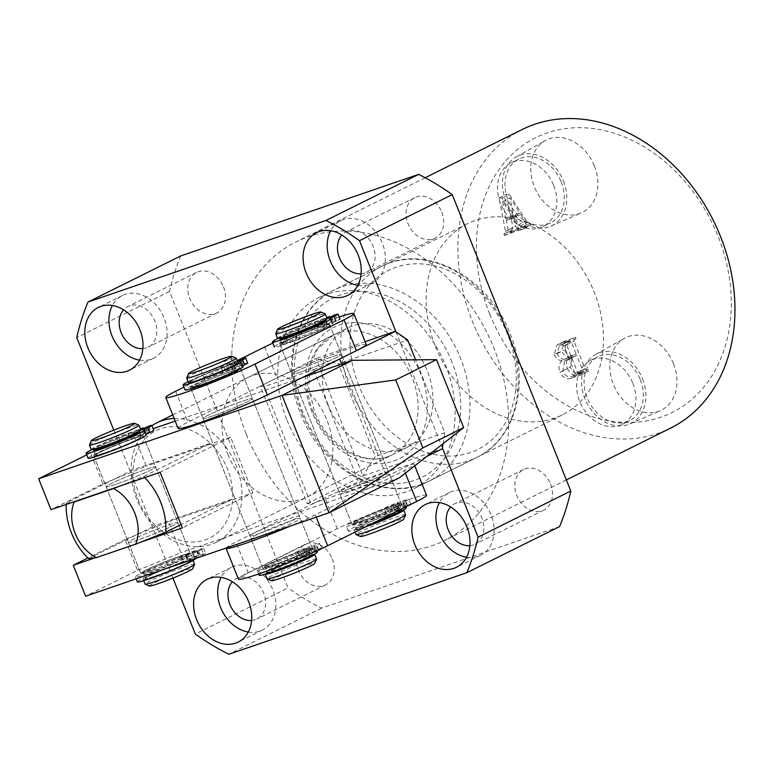 <?xml version="1.0" encoding="UTF-8"?>
<svg xmlns="http://www.w3.org/2000/svg" width="773" height="773" viewBox="0 0 773 773"><rect width="100%" height="100%" fill="white"/><g stroke="black" fill="none" stroke-linecap="round" stroke-linejoin="round"><path stroke-width="0.58" stroke-dasharray="3.87 2.9" d="M287.073 420.309A106.703 83.619 -116.4 0 0 413.932 488.662A106.703 83.619 -116.4 0 0 445.808 365.909A106.703 83.619 -116.4 0 0 318.94 297.557A106.703 83.619 -116.4 0 0 287.073 420.309M435.45 346.565A106.703 83.619 -116.4 0 0 562.309 414.908A106.703 83.619 -116.4 0 0 594.186 292.155A106.703 83.619 -116.4 0 0 467.317 223.803A106.703 83.619 -116.4 0 0 435.45 346.565M139.536 360.141A35.017 27.442 -116.4 0 0 153.595 358.189A35.017 27.442 -116.4 0 0 164.06 317.906A35.017 27.442 -116.4 0 0 122.434 295.479A35.017 27.442 -116.4 0 0 112.385 305.509M142.85 348.575A22.678 17.769 -116.4 0 0 148.107 347.135A22.678 17.769 -116.4 0 0 154.88 321.056A22.678 17.769 -116.4 0 0 127.922 306.523A22.678 17.769 -116.4 0 0 123.603 309.847M223.503 286.938A22.678 17.769 63.6 0 1 216.73 313.026A22.678 17.769 63.6 0 1 189.772 298.504A22.678 17.769 63.6 0 1 196.545 272.415A22.678 17.769 63.6 0 1 223.503 286.938M357.802 285.343A35.017 27.442 -116.4 0 0 371.861 283.382A35.017 27.442 -116.4 0 0 382.316 243.099A35.017 27.442 -116.4 0 0 340.69 220.672A35.017 27.442 -116.4 0 0 330.641 230.702M361.117 273.768A22.678 17.769 -116.4 0 0 366.373 272.328A22.678 17.769 -116.4 0 0 373.146 246.249A22.678 17.769 -116.4 0 0 346.188 231.726A22.678 17.769 -116.4 0 0 341.869 235.04M441.769 212.14A22.678 17.769 63.6 0 1 434.996 238.219A22.678 17.769 63.6 0 1 408.038 223.697A22.678 17.769 63.6 0 1 414.811 197.608A22.678 17.769 63.6 0 1 441.769 212.14M466.554 557.236A35.017 27.442 -116.4 0 0 480.613 555.275A35.017 27.442 -116.4 0 0 491.068 515.002A35.017 27.442 -116.4 0 0 449.442 492.565A35.017 27.442 -116.4 0 0 439.393 502.595M469.868 545.67A22.678 17.769 -116.4 0 0 475.124 544.231A22.678 17.769 -116.4 0 0 481.898 518.142A22.678 17.769 -116.4 0 0 454.939 503.619A22.678 17.769 -116.4 0 0 450.62 506.933M550.521 484.033A22.678 17.769 63.6 0 1 543.748 510.112A22.678 17.769 63.6 0 1 516.789 495.59A22.678 17.769 63.6 0 1 523.563 469.511A22.678 17.769 63.6 0 1 550.521 484.033M248.288 632.043A35.017 27.442 -116.4 0 0 262.347 630.082A35.017 27.442 -116.4 0 0 272.811 589.799A35.017 27.442 -116.4 0 0 231.185 567.372A35.017 27.442 -116.4 0 0 221.126 577.402M251.602 620.468A22.678 17.769 -116.4 0 0 256.858 619.038A22.678 17.769 -116.4 0 0 263.632 592.949A22.678 17.769 -116.4 0 0 236.673 578.426A22.678 17.769 -116.4 0 0 232.354 581.74M332.255 558.84A22.678 17.769 63.6 0 1 325.481 584.919A22.678 17.769 63.6 0 1 298.523 570.397A22.678 17.769 63.6 0 1 305.296 544.318A22.678 17.769 63.6 0 1 332.255 558.84M227.803 454.36A66.691 52.264 -116.4 0 0 307.094 497.078A66.691 52.264 -116.4 0 0 327.018 420.357A66.691 52.264 -116.4 0 0 247.727 377.639A66.691 52.264 -116.4 0 0 227.803 454.36M594.36 165.934A40.418 31.674 63.6 0 1 581.161 212.952A40.418 31.674 63.6 0 1 534.24 186.535A40.418 31.674 63.6 0 1 545.207 140.628A40.418 31.674 63.6 0 1 594.36 165.934M563.449 181.104A38.747 30.369 63.6 0 1 550.782 226.189A38.747 30.369 63.6 0 1 505.803 200.864A38.747 30.369 63.6 0 1 516.316 156.842A38.747 30.369 63.6 0 1 563.449 181.104M561.159 181.887A35.684 27.963 63.6 0 1 550.502 222.933A35.684 27.963 63.6 0 1 508.083 200.081A35.684 27.963 63.6 0 1 518.741 159.035A35.684 27.963 63.6 0 1 561.159 181.887M553.739 185.578A35.684 27.963 63.6 0 1 543.081 226.624A35.684 27.963 63.6 0 1 500.662 203.772A35.684 27.963 63.6 0 1 511.32 162.726A35.684 27.963 63.6 0 1 553.739 185.578M673.447 363.677A40.418 31.674 63.6 0 1 660.248 410.695A40.418 31.674 63.6 0 1 613.327 384.278A40.418 31.674 63.6 0 1 624.294 338.371A40.418 31.674 63.6 0 1 673.447 363.677M642.537 378.847A38.747 30.369 63.6 0 1 629.879 423.933A38.747 30.369 63.6 0 1 584.89 398.607A38.747 30.369 63.6 0 1 595.403 354.585A38.747 30.369 63.6 0 1 642.537 378.847M640.257 379.63A35.684 27.963 63.6 0 1 629.599 420.676A35.684 27.963 63.6 0 1 587.171 397.824A35.684 27.963 63.6 0 1 597.829 356.778A35.684 27.963 63.6 0 1 640.257 379.63M632.836 383.321A35.684 27.963 63.6 0 1 622.178 424.367A35.684 27.963 63.6 0 1 579.76 401.516A35.684 27.963 63.6 0 1 590.417 360.469A35.684 27.963 63.6 0 1 632.836 383.321M489.753 314.205A153.383 120.211 63.6 0 1 546.994 132.975A153.383 120.211 63.6 0 1 717.933 236.007A153.383 120.211 63.6 0 1 660.693 417.236A153.383 120.211 63.6 0 1 489.753 314.205M522.21 129.497A166.726 130.666 -116.4 0 0 472.409 321.297A166.726 130.666 -116.4 0 0 670.635 428.097M246.133 433.769A166.726 130.666 63.6 0 1 295.933 241.968A166.726 130.666 63.6 0 1 494.16 348.768A166.726 130.666 63.6 0 1 444.359 540.569A166.726 130.666 63.6 0 1 246.133 433.769M517.63 228.248L515.572 226.257L513.726 216.807L520.751 214.401L525.302 221.484L525.601 225.494L524.848 225.774L525.408 227.185L531.061 225.252L530.5 223.841L527.408 222.44L509.33 194.4L506.421 194.284L512.972 227.793L511.32 230.412L511.881 231.823L518.828 229.436L518.268 228.035L510.209 231.939L508.151 229.939L515.572 226.257M508.151 229.939L506.305 220.498L513.33 218.092L517.881 225.175L518.19 229.175L517.427 229.465L517.997 230.866L523.64 228.934L523.079 227.533L519.987 226.122L501.919 198.091L499 197.965L505.561 231.475L504.383 233.939L512.045 230.141L503.899 234.103L511.32 230.412M567.45 368.595C570.348 374.19 574.213 376.142 579.064 374.441L588.949 371.059L588.388 369.649L587.151 370.074L585.132 368.992L574.01 341.202L574.967 339.096L576.02 338.738L575.46 337.337L564.474 341.212L561.633 350.865C563.362 354.884 566.058 356.894 569.73 356.875C566.309 359.571 565.546 363.474 567.45 368.595L560.029 372.286C562.928 377.881 566.802 379.833 571.643 378.132L579.064 374.441M571.643 378.132L581.528 374.741L580.967 373.34L579.731 373.765L577.711 372.683L566.599 344.884L567.14 342.961L576.02 338.738M180.727 255.931A248.423 194.69 63.6 0 0 169.49 291.498L288.058 587.944L195.318 634.034M559.565 526.606L321.607 608.158A248.423 194.69 63.6 0 1 288.058 587.944M113.766 430.136L172.949 578.117M169.49 291.498L76.749 337.598M395.931 331.762L442.407 447.973M321.607 608.158L228.866 654.258M506.305 220.498L513.726 216.807M513.33 218.092L520.751 214.401M517.881 225.175L525.302 221.484M517.91 229.301L525.321 225.61M517.427 229.465L524.848 225.774M517.997 230.866L525.408 227.185M523.64 228.934L531.061 225.252M523.079 227.533L530.5 223.841M522.596 227.697L530.017 224.006M519.987 226.122L527.408 222.44M501.919 198.091L509.33 194.4M499 197.965L506.421 194.284M505.561 231.475L512.972 227.793M503.899 234.103L504.46 235.504L511.881 231.823M504.46 235.504L511.407 233.127L518.828 229.436M511.407 233.127L510.847 231.726L518.268 228.035M510.847 231.726L510.209 231.939M505.851 219.059L502.711 201.521L512.499 216.778L505.851 219.059L513.272 215.367L510.132 197.84L519.92 213.087L513.272 215.367M502.45 201.714L509.871 198.023M512.499 216.778L519.92 213.087M502.711 201.521L510.132 197.84M581.528 374.741L588.949 371.059M580.967 373.34L588.388 369.649M579.731 373.765L587.151 370.074M577.711 372.683L585.132 368.992M566.599 344.884L574.01 341.202M568.609 342.429L568.039 341.019L575.46 337.337M568.039 341.019L558.695 344.227L566.116 340.535M558.695 344.227L557.053 344.903L554.212 354.546L561.633 350.865M554.212 354.546C555.942 358.575 558.637 360.576 562.309 360.556L569.73 356.875M562.309 360.556C558.889 363.262 558.125 367.165 560.029 372.286M564.831 359.165C561.382 359.571 558.86 357.715 557.256 353.599L559.237 345.705L561.981 344.7L563.961 345.782L568.773 357.812L564.831 359.165L572.252 355.474C568.802 355.889 566.28 354.034 564.677 349.908L566.648 342.014L569.401 341.009L571.382 342.091L576.194 354.121L572.252 355.474M574.31 375.62L571.518 376.577C567.653 377.475 564.773 375.552 562.86 370.818L564.725 360.865L569.334 359.223L575.093 373.61L574.31 375.62L581.721 371.939L578.938 372.886C575.073 373.784 572.194 371.871 570.281 367.127L572.146 357.184L576.755 355.532L582.513 369.919L581.972 371.832L574.31 375.62M571.518 376.577L578.938 372.886M575.093 373.61L582.513 369.919M569.334 359.223L576.755 355.532M565.768 360.44L573.189 356.749M562.86 370.818L570.281 367.127M557.256 353.599L564.677 349.908M568.773 357.812L576.194 354.121M563.961 345.782L571.382 342.091M561.981 344.7L569.401 341.009M560.154 345.318L567.575 341.637M89.455 444.929A26.678 1.701 158.2 0 1 103.543 437.731A26.678 1.701 158.2 0 1 129.043 427.769A26.678 1.701 158.2 0 1 138.889 425.16M149.46 586.011A23.345 1.488 158.2 0 1 160.484 580.079A23.345 1.488 158.2 0 1 184.042 570.822A23.345 1.488 158.2 0 1 192.719 568.706M194.593 564.271A26.678 1.701 -21.8 0 0 184.66 566.802A26.678 1.701 -21.8 0 0 158.446 577.083A26.678 1.701 -21.8 0 0 145.053 584.088M153.131 576.919A26.678 1.701 158.2 0 1 143.198 579.45A26.678 1.701 158.2 0 1 156.59 572.445A26.678 1.701 158.2 0 1 182.805 562.174A26.678 1.701 158.2 0 1 192.738 559.642A26.678 1.701 158.2 0 1 179.346 566.648A26.678 1.701 158.2 0 1 153.131 576.919M151.769 570.194A24.678 1.575 158.2 0 1 142.58 572.532A24.678 1.575 158.2 0 1 154.967 566.049A24.678 1.575 158.2 0 1 179.22 556.541A24.678 1.575 158.2 0 1 188.409 554.202A24.678 1.575 158.2 0 1 176.022 560.686A24.678 1.575 158.2 0 1 151.769 570.194M154.242 576.368A24.678 1.575 158.2 0 1 145.053 578.706A24.678 1.575 158.2 0 1 157.441 572.233A24.678 1.575 158.2 0 1 181.694 562.725A24.678 1.575 158.2 0 1 190.873 560.386A24.678 1.575 158.2 0 1 178.495 566.86A24.678 1.575 158.2 0 1 154.242 576.368M103.698 453.336A26.678 1.701 158.2 0 1 93.765 455.867A26.678 1.701 158.2 0 1 107.157 448.862A26.678 1.701 158.2 0 1 133.371 438.581A26.678 1.701 158.2 0 1 143.305 436.049A26.678 1.701 158.2 0 1 129.912 443.055A26.678 1.701 158.2 0 1 103.698 453.336A26.678 1.701 158.2 0 1 93.765 455.867A26.678 1.701 158.2 0 1 107.157 448.862A26.678 1.701 158.2 0 1 133.371 438.581A26.678 1.701 158.2 0 1 143.305 436.049A26.678 1.701 158.2 0 1 129.912 443.055A26.678 1.701 158.2 0 1 103.698 453.336M150.658 570.745A26.678 1.701 158.2 0 1 140.725 573.276A26.678 1.701 158.2 0 1 154.117 566.271A26.678 1.701 158.2 0 1 180.331 555.99A26.678 1.701 158.2 0 1 190.264 553.458A26.678 1.701 158.2 0 1 176.872 560.464A26.678 1.701 158.2 0 1 150.658 570.745A26.678 1.701 158.2 0 1 140.725 573.276A26.678 1.701 158.2 0 1 154.117 566.271A26.678 1.701 158.2 0 1 180.331 555.99A26.678 1.701 158.2 0 1 190.264 553.458A26.678 1.701 158.2 0 1 176.872 560.464A26.678 1.701 158.2 0 1 150.658 570.745M102.336 446.601A24.678 1.575 158.2 0 1 93.156 448.939A24.678 1.575 158.2 0 1 105.534 442.465A24.678 1.575 158.2 0 1 129.787 432.957A24.678 1.575 158.2 0 1 138.976 430.619A24.678 1.575 158.2 0 1 126.588 437.093A24.678 1.575 158.2 0 1 102.336 446.601M104.809 452.775A24.678 1.575 158.2 0 1 95.62 455.123A24.678 1.575 158.2 0 1 108.007 448.64A24.678 1.575 158.2 0 1 132.26 439.132A24.678 1.575 158.2 0 1 141.449 436.793A24.678 1.575 158.2 0 1 129.062 443.277A24.678 1.575 158.2 0 1 104.809 452.775M91.291 449.683A26.678 1.701 158.2 0 1 104.684 442.678A26.678 1.701 158.2 0 1 130.898 432.407A26.678 1.701 158.2 0 1 140.831 429.875M138.299 539.844A26.678 1.701 158.2 0 1 128.366 542.375A26.678 1.701 158.2 0 1 141.759 535.37A26.678 1.701 158.2 0 1 167.973 525.099A26.678 1.701 158.2 0 1 177.906 522.567A26.678 1.701 158.2 0 1 164.514 529.573A26.678 1.701 158.2 0 1 138.299 539.844A26.678 1.701 158.2 0 1 128.366 542.375A26.678 1.701 158.2 0 1 141.759 535.37A26.678 1.701 158.2 0 1 167.973 525.099A26.678 1.701 158.2 0 1 177.906 522.567A26.678 1.701 158.2 0 1 164.514 529.573A26.678 1.701 158.2 0 1 138.299 539.844M116.056 484.227A26.678 1.701 158.2 0 1 106.123 486.758A26.678 1.701 158.2 0 1 119.515 479.753A26.678 1.701 158.2 0 1 145.73 469.482A26.678 1.701 158.2 0 1 155.663 466.95A26.678 1.701 158.2 0 1 142.271 473.955A26.678 1.701 158.2 0 1 116.056 484.227A26.678 1.701 -21.8 0 0 142.271 473.955A26.678 1.701 -21.8 0 0 155.663 466.95A26.678 1.701 -21.8 0 0 145.73 469.482A26.678 1.701 -21.8 0 0 119.515 479.753A26.678 1.701 -21.8 0 0 106.123 486.758A26.678 1.701 -21.8 0 0 116.056 484.227M138.174 499.677A60.023 47.037 -116.4 0 0 155.276 525.437L232.605 498.933A60.023 47.037 -116.4 0 0 227.465 469.076A60.023 47.037 -116.4 0 0 210.362 443.325A60.023 47.037 -116.4 0 0 133.033 469.82A60.023 47.037 -116.4 0 0 138.174 499.677M88.508 558.628L155.276 525.437A60.023 47.037 -116.4 0 0 232.605 498.933L181.056 524.558M174.176 418.473A66.691 52.264 63.6 0 1 236.132 465.539A66.691 52.264 63.6 0 1 216.208 542.26A66.691 52.264 63.6 0 1 136.927 499.542A66.691 52.264 63.6 0 1 151.923 425.71M327.965 404.579A66.691 52.264 63.6 0 1 347.879 327.858A66.691 52.264 63.6 0 1 427.169 370.576A66.691 52.264 63.6 0 1 407.245 447.296A66.691 52.264 63.6 0 1 327.965 404.579M118.926 486.391L143.594 476.506L210.362 443.325L133.033 469.82L66.265 503.01L72.382 502.344M143.594 476.506A60.023 47.037 63.6 0 1 144.657 477.579M66.198 504.469A60.023 47.037 63.6 0 1 66.265 503.01M349.802 491.56A26.678 1.701 158.2 0 1 339.878 494.092A26.678 1.701 158.2 0 1 353.261 487.087A26.678 1.701 158.2 0 1 379.485 476.806A26.678 1.701 158.2 0 1 389.408 474.274A26.678 1.701 158.2 0 1 376.016 481.279A26.678 1.701 158.2 0 1 349.802 491.56M362.16 522.461A26.678 1.701 158.2 0 1 352.237 524.993A26.678 1.701 158.2 0 1 365.619 517.978A26.678 1.701 158.2 0 1 391.834 507.706A26.678 1.701 158.2 0 1 401.767 505.175A26.678 1.701 158.2 0 1 388.375 512.18A26.678 1.701 158.2 0 1 362.16 522.461M260.781 535.815A26.678 1.701 158.2 0 1 250.848 538.346A26.678 1.701 158.2 0 1 264.24 531.341A26.678 1.701 158.2 0 1 290.455 521.06A26.678 1.701 158.2 0 1 300.388 518.528A26.678 1.701 158.2 0 1 286.996 525.534A26.678 1.701 158.2 0 1 260.781 535.815M273.14 566.706A26.678 1.701 158.2 0 1 263.207 569.237A26.678 1.701 158.2 0 1 276.599 562.232A26.678 1.701 158.2 0 1 302.813 551.961A26.678 1.701 158.2 0 1 312.746 549.429A26.678 1.701 158.2 0 1 299.354 556.434A26.678 1.701 158.2 0 1 273.14 566.706M238.432 579.151A53.356 3.411 158.2 0 1 248.288 572.938L337.318 528.684A53.356 3.411 158.2 0 1 392.037 505.6A53.356 3.411 158.2 0 1 426.541 495.271M226.083 548.038A53.356 3.411 158.2 0 1 235.929 542.037L324.96 497.783A53.356 3.411 158.2 0 1 379.678 474.709A53.356 3.411 158.2 0 1 414.183 464.37A53.356 3.411 158.2 0 1 404.327 470.583L315.297 514.837A53.356 3.411 158.2 0 1 291.092 525.756M259.786 533.341A26.678 1.701 158.2 0 1 249.863 535.873A26.678 1.701 158.2 0 1 263.245 528.867A26.678 1.701 158.2 0 1 289.469 518.586A26.678 1.701 158.2 0 1 299.393 516.055A26.678 1.701 158.2 0 1 286 523.06A26.678 1.701 158.2 0 1 259.786 533.341M212.826 415.932A26.678 1.701 158.2 0 1 202.893 418.464A26.678 1.701 158.2 0 1 216.285 411.458A26.678 1.701 158.2 0 1 242.5 401.177A26.678 1.701 158.2 0 1 252.433 398.646A26.678 1.701 158.2 0 1 239.041 405.651A26.678 1.701 158.2 0 1 212.826 415.932A26.678 1.701 -21.8 0 0 239.041 405.651A26.678 1.701 -21.8 0 0 252.433 398.646A26.678 1.701 -21.8 0 0 242.5 401.177A26.678 1.701 -21.8 0 0 216.285 411.458A26.678 1.701 -21.8 0 0 202.893 418.464A26.678 1.701 -21.8 0 0 212.826 415.932M137.546 570.368L180.892 552.647L168.533 521.756L125.187 539.477L137.546 570.368L85.61 596.186M399.515 477.724L180.892 552.647M125.187 539.477L87.88 558.009M168.533 521.756L252.868 492.855L182.38 527.882M94.625 557.961L141.169 542.008M252.868 492.855L230.615 437.238L160.137 472.274M102.944 483.859L146.29 466.138L133.932 435.238L90.586 452.959L102.944 483.859L51.008 509.668M230.615 437.238L146.29 466.138M90.586 452.959L86.721 454.882M133.932 435.238L153.112 428.667M175.22 421.092L302.591 377.437M186.718 377.862A26.678 1.701 158.2 0 1 200.806 370.673A26.678 1.701 158.2 0 1 226.315 360.701A26.678 1.701 158.2 0 1 236.152 358.092M271.449 580.736A23.345 1.488 158.2 0 1 282.474 574.803A23.345 1.488 158.2 0 1 306.021 565.546A23.345 1.488 158.2 0 1 314.708 563.44M316.572 559.005A26.678 1.701 -21.8 0 0 306.639 561.536A26.678 1.701 -21.8 0 0 280.425 571.807A26.678 1.701 -21.8 0 0 267.033 578.822M265.178 574.136A26.678 1.701 158.2 0 1 278.879 567.044A26.678 1.701 158.2 0 1 304.784 556.898A26.678 1.701 158.2 0 1 314.253 554.241M273.758 564.918A24.678 1.575 158.2 0 1 264.569 567.256A24.678 1.575 158.2 0 1 276.956 560.783A24.678 1.575 158.2 0 1 301.199 551.275A24.678 1.575 158.2 0 1 310.388 548.936A24.678 1.575 158.2 0 1 298.001 555.41A24.678 1.575 158.2 0 1 273.758 564.918M267.149 573.527A24.678 1.575 158.2 0 1 267.043 573.44A24.678 1.575 158.2 0 1 279.43 566.957A24.678 1.575 158.2 0 1 303.673 557.459A24.678 1.575 158.2 0 1 312.862 555.111M200.961 386.268A26.678 1.701 158.2 0 1 191.037 388.8A26.678 1.701 158.2 0 1 204.42 381.794A26.678 1.701 158.2 0 1 230.644 371.513A26.678 1.701 158.2 0 1 240.567 368.982A26.678 1.701 158.2 0 1 227.185 375.997A26.678 1.701 158.2 0 1 200.961 386.268M272.637 565.469A26.678 1.701 158.2 0 1 262.714 568A26.678 1.701 158.2 0 1 276.096 560.995A26.678 1.701 158.2 0 1 302.32 550.724A26.678 1.701 158.2 0 1 312.244 548.192A26.678 1.701 158.2 0 1 298.861 555.198A26.678 1.701 158.2 0 1 272.637 565.469M199.608 379.533A24.678 1.575 158.2 0 1 190.419 381.881A24.678 1.575 158.2 0 1 202.806 375.398A24.678 1.575 158.2 0 1 227.059 365.89A24.678 1.575 158.2 0 1 236.238 363.552A24.678 1.575 158.2 0 1 223.851 370.035A24.678 1.575 158.2 0 1 199.608 379.533M202.082 385.717A24.678 1.575 158.2 0 1 192.892 388.056A24.678 1.575 158.2 0 1 205.28 381.572A24.678 1.575 158.2 0 1 229.523 372.074A24.678 1.575 158.2 0 1 238.712 369.726A24.678 1.575 158.2 0 1 226.325 376.209A24.678 1.575 158.2 0 1 202.082 385.717M188.564 382.616A26.678 1.701 158.2 0 1 201.956 375.61A26.678 1.701 158.2 0 1 228.17 365.339A26.678 1.701 158.2 0 1 238.103 362.808M301.856 371.678A26.678 1.701 -21.8 0 0 328.071 361.406A26.678 1.701 -21.8 0 0 341.463 354.392A26.678 1.701 -21.8 0 0 331.53 356.923A26.678 1.701 -21.8 0 0 305.316 367.204A26.678 1.701 -21.8 0 0 291.923 374.209A26.678 1.701 -21.8 0 0 301.856 371.678A26.678 1.701 158.2 0 1 291.923 374.209A26.678 1.701 158.2 0 1 305.316 367.204A26.678 1.701 158.2 0 1 331.53 356.923A26.678 1.701 158.2 0 1 341.463 354.392A26.678 1.701 158.2 0 1 328.071 361.406A26.678 1.701 158.2 0 1 301.856 371.678M289.498 340.777A26.678 1.701 -21.8 0 0 315.713 330.506A26.678 1.701 -21.8 0 0 329.105 323.501A26.678 1.701 -21.8 0 0 319.172 326.032A26.678 1.701 -21.8 0 0 292.957 336.303A26.678 1.701 -21.8 0 0 279.565 343.309A26.678 1.701 -21.8 0 0 289.498 340.777M200.468 385.031A26.678 1.701 -21.8 0 0 226.682 374.76A26.678 1.701 -21.8 0 0 240.074 367.755A26.678 1.701 -21.8 0 0 230.141 370.286A26.678 1.701 -21.8 0 0 203.927 380.558A26.678 1.701 -21.8 0 0 190.544 387.563A26.678 1.701 -21.8 0 0 200.468 385.031M339.183 316.93A53.356 3.411 -21.8 0 0 272.84 343.115M237.234 360.633L183.945 387.128M366.228 344.487A53.356 3.411 -21.8 0 0 331.733 354.826A53.356 3.411 -21.8 0 0 277.005 377.9L187.984 422.155A53.356 3.411 -21.8 0 0 178.128 428.368M275.748 333.617A26.678 1.701 158.2 0 1 289.836 326.419A26.678 1.701 158.2 0 1 315.345 316.457A26.678 1.701 158.2 0 1 325.182 313.838M360.479 536.491A23.345 1.488 158.2 0 1 371.504 530.558A23.345 1.488 158.2 0 1 395.051 521.292A23.345 1.488 158.2 0 1 403.728 519.185M405.603 514.75A26.678 1.701 -21.8 0 0 395.67 517.282A26.678 1.701 -21.8 0 0 369.455 527.563A26.678 1.701 -21.8 0 0 356.063 534.568M365.455 526.944A26.678 1.701 158.2 0 1 364.141 527.399A26.678 1.701 158.2 0 1 354.208 529.93A26.678 1.701 158.2 0 1 367.6 522.925A26.678 1.701 158.2 0 1 393.815 512.654A26.678 1.701 158.2 0 1 403.284 509.996M362.779 520.664A24.678 1.575 158.2 0 1 353.599 523.012A24.678 1.575 158.2 0 1 365.977 516.528A24.678 1.575 158.2 0 1 390.23 507.02A24.678 1.575 158.2 0 1 399.419 504.682A24.678 1.575 158.2 0 1 387.031 511.166A24.678 1.575 158.2 0 1 362.779 520.664M366.566 526.394A24.678 1.575 158.2 0 1 365.252 526.848A24.678 1.575 158.2 0 1 356.063 529.186A24.678 1.575 158.2 0 1 368.45 522.712A24.678 1.575 158.2 0 1 392.703 513.204A24.678 1.575 158.2 0 1 401.892 510.866M289.991 342.014A26.678 1.701 158.2 0 1 280.058 344.545A26.678 1.701 158.2 0 1 293.45 337.54A26.678 1.701 158.2 0 1 319.664 327.269A26.678 1.701 158.2 0 1 329.598 324.737A26.678 1.701 158.2 0 1 316.205 331.743A26.678 1.701 158.2 0 1 289.991 342.014M361.667 521.224A26.678 1.701 158.2 0 1 351.734 523.756A26.678 1.701 158.2 0 1 365.127 516.75A26.678 1.701 158.2 0 1 391.341 506.47A26.678 1.701 158.2 0 1 401.274 503.938A26.678 1.701 158.2 0 1 387.882 510.943A26.678 1.701 158.2 0 1 361.667 521.224M288.629 335.289A24.678 1.575 158.2 0 1 279.449 337.627A24.678 1.575 158.2 0 1 291.836 331.144A24.678 1.575 158.2 0 1 316.08 321.636A24.678 1.575 158.2 0 1 325.269 319.297A24.678 1.575 158.2 0 1 312.881 325.781A24.678 1.575 158.2 0 1 288.629 335.289M291.102 341.463A24.678 1.575 158.2 0 1 281.923 343.801A24.678 1.575 158.2 0 1 294.3 337.328A24.678 1.575 158.2 0 1 318.553 327.82A24.678 1.575 158.2 0 1 327.742 325.481A24.678 1.575 158.2 0 1 315.355 331.955A24.678 1.575 158.2 0 1 291.102 341.463M277.594 338.371A26.678 1.701 158.2 0 1 290.977 331.366A26.678 1.701 158.2 0 1 317.201 321.085A26.678 1.701 158.2 0 1 327.124 318.553M321.578 548.646A10.667 0.686 -21.8 0 0 321.819 548.376A10.667 0.686 -21.8 0 0 317.848 549.39L305.973 555.285L304.002 550.347A24.678 1.575 158.2 0 1 310.388 548.936A24.678 1.575 158.2 0 1 305.837 551.806A24.678 1.575 158.2 0 1 280.522 562.483A24.678 1.575 158.2 0 1 264.569 567.256A24.678 1.575 158.2 0 1 269.13 564.387A24.678 1.575 158.2 0 1 298.049 552.386L309.915 546.482A10.667 0.686 -21.8 0 0 296.04 552.154A10.667 0.686 -21.8 0 0 295.16 552.608A10.667 0.686 158.2 0 1 286.319 556.531A31.278 2 -21.8 0 0 262.994 566.677A31.278 2 -21.8 0 0 257.216 570.319A31.278 2 -21.8 0 0 277.439 564.261A31.278 2 -21.8 0 0 309.519 550.734A31.278 2 -21.8 0 0 315.297 547.091A31.278 2 -21.8 0 0 314.099 547.004A10.667 0.686 158.2 0 1 313.693 546.984A10.667 0.686 158.2 0 1 315.664 545.738A10.667 0.686 158.2 0 1 316.766 545.207A10.667 0.686 -21.8 0 0 319.838 543.429A10.667 0.686 -21.8 0 0 315.867 544.443L304.002 550.347M305.973 555.285A24.678 1.575 158.2 0 1 312.369 553.874A24.678 1.575 158.2 0 1 307.809 556.753A24.678 1.575 158.2 0 1 282.503 567.421A24.678 1.575 158.2 0 1 266.55 572.204A24.678 1.575 158.2 0 1 271.101 569.334A24.678 1.575 158.2 0 1 300.021 557.333L298.049 552.386M300.021 557.333L303.731 555.487L301.76 550.54M303.731 555.487L308.185 553.275L306.205 548.328M308.185 553.275L311.896 551.429A10.667 0.686 -21.8 0 0 298.02 557.101A10.667 0.686 -21.8 0 0 297.141 557.555A10.667 0.686 158.2 0 1 288.3 561.469A31.278 2 -21.8 0 0 264.965 571.624A31.278 2 -21.8 0 0 259.187 575.267M311.896 551.429L309.915 546.482M317.268 552.038A31.278 2 -21.8 0 0 316.08 551.951A10.667 0.686 158.2 0 1 315.674 551.922A10.667 0.686 158.2 0 1 316.891 551.072M309.683 553.449L307.712 548.501M314.138 551.236L312.157 546.289M317.848 549.39L315.867 544.443M409.361 505.117A10.667 0.686 -21.8 0 0 410.85 504.122A10.667 0.686 -21.8 0 0 406.869 505.136L395.003 511.04L393.022 506.093A24.678 1.575 158.2 0 1 399.419 504.682A24.678 1.575 158.2 0 1 394.858 507.552A24.678 1.575 158.2 0 1 369.552 518.229A24.678 1.575 158.2 0 1 353.599 523.012A24.678 1.575 158.2 0 1 358.15 520.132A24.678 1.575 158.2 0 1 387.07 508.132L398.945 502.237A10.667 0.686 -21.8 0 0 385.07 507.9A10.667 0.686 -21.8 0 0 384.191 508.363A10.667 0.686 158.2 0 1 375.349 512.277A31.278 2 -21.8 0 0 352.015 522.432A31.278 2 -21.8 0 0 346.236 526.065A31.278 2 -21.8 0 0 366.47 520.016A31.278 2 -21.8 0 0 398.549 506.479A31.278 2 -21.8 0 0 404.327 502.837A31.278 2 -21.8 0 0 403.129 502.759A10.667 0.686 158.2 0 1 402.723 502.73A10.667 0.686 158.2 0 1 404.694 501.484A10.667 0.686 158.2 0 1 405.796 500.952A10.667 0.686 -21.8 0 0 408.869 499.184A10.667 0.686 -21.8 0 0 404.897 500.189L393.022 506.093M395.003 511.04A24.678 1.575 158.2 0 1 401.39 509.629A24.678 1.575 158.2 0 1 396.839 512.499A24.678 1.575 158.2 0 1 371.533 523.176A24.678 1.575 158.2 0 1 355.57 527.949A24.678 1.575 158.2 0 1 360.131 525.08A24.678 1.575 158.2 0 1 389.051 513.079L387.07 508.132M389.051 513.079L392.761 511.233L390.78 506.286M392.761 511.233L397.216 509.02L395.235 504.073M397.216 509.02L400.916 507.175A10.667 0.686 -21.8 0 0 387.051 512.847A10.667 0.686 -21.8 0 0 386.171 513.301A10.667 0.686 158.2 0 1 377.33 517.224A31.278 2 -21.8 0 0 353.995 527.37A31.278 2 -21.8 0 0 348.217 531.012A31.278 2 -21.8 0 0 372.77 523.311M400.916 507.175L398.945 502.237M406.298 507.784A31.278 2 -21.8 0 0 405.1 507.697A10.667 0.686 158.2 0 1 404.694 507.668A10.667 0.686 158.2 0 1 406.666 506.431A10.667 0.686 158.2 0 1 407.767 505.9A10.667 0.686 -21.8 0 0 408.328 505.639M398.713 509.194L396.733 504.247M403.168 506.982L401.187 502.035M406.869 505.136L404.897 500.189M181.317 557.236A24.678 1.575 -21.8 0 0 151.663 568.986A24.678 1.575 -21.8 0 0 143.082 573.769A24.678 1.575 -21.8 0 0 156.33 569.991A24.678 1.575 -21.8 0 0 180.312 560.222A24.678 1.575 -21.8 0 0 188.902 555.439A24.678 1.575 -21.8 0 0 185.964 555.816L201.434 548.743A10.667 0.686 158.2 0 1 203.608 548.318A10.667 0.686 158.2 0 1 199.898 550.386A10.667 0.686 158.2 0 1 198.516 551.004A10.667 0.686 -21.8 0 0 193.424 553.69A31.278 2 158.2 0 1 193.434 553.719A31.278 2 158.2 0 1 182.554 559.787A31.278 2 158.2 0 1 152.155 572.155A31.278 2 158.2 0 1 135.352 576.948A31.278 2 158.2 0 1 146.232 570.88A31.278 2 158.2 0 1 171.741 560.328A10.667 0.686 -21.8 0 0 180.447 556.724A10.667 0.686 -21.8 0 0 181.655 556.164A10.667 0.686 158.2 0 1 196.786 550.163L181.317 557.236L183.298 562.184A24.678 1.575 -21.8 0 0 153.643 573.924A24.678 1.575 -21.8 0 0 145.053 578.706A24.678 1.575 -21.8 0 0 158.31 574.928A24.678 1.575 -21.8 0 0 182.293 565.169A24.678 1.575 -21.8 0 0 190.873 560.386A24.678 1.575 -21.8 0 0 187.945 560.763L203.415 553.69A10.667 0.686 158.2 0 1 205.589 553.265A10.667 0.686 158.2 0 1 201.869 555.333A10.667 0.686 158.2 0 1 200.497 555.951A10.667 0.686 -21.8 0 0 195.434 558.55M190.796 553.613L192.777 558.55M201.434 548.743L203.415 553.69M137.333 581.895A31.278 2 158.2 0 1 148.213 575.827A31.278 2 158.2 0 1 173.722 565.266A10.667 0.686 -21.8 0 0 182.428 561.671A10.667 0.686 -21.8 0 0 183.636 561.101A10.667 0.686 158.2 0 1 198.767 555.111L183.298 562.184M186.158 555.024L188.129 559.971M191.955 552.376L193.936 557.314M196.786 550.163L198.767 555.111M193.424 553.69A10.667 0.686 -21.8 0 0 193.424 553.7L195.405 558.637A10.667 0.686 -21.8 0 0 195.405 558.647A10.667 0.686 -21.8 0 1 195.395 558.628M196.603 550.956L198.584 555.903M185.964 555.816L187.945 560.763M247.669 362.991A10.667 0.686 -21.8 0 0 243.698 364.006L231.832 369.909L229.852 364.962A24.678 1.575 158.2 0 1 236.238 363.552A24.678 1.575 158.2 0 1 231.687 366.421A24.678 1.575 158.2 0 1 206.381 377.098A24.678 1.575 158.2 0 1 190.419 381.881A24.678 1.575 158.2 0 1 194.98 379.002A24.678 1.575 158.2 0 1 223.899 367.001L235.765 361.097A10.667 0.686 -21.8 0 0 221.899 366.769A10.667 0.686 -21.8 0 0 221.02 367.223A10.667 0.686 158.2 0 1 212.179 371.146A31.278 2 -21.8 0 0 188.844 381.292A31.278 2 -21.8 0 0 188.168 381.63M231.832 369.909A24.678 1.575 158.2 0 1 238.219 368.489A24.678 1.575 158.2 0 1 233.659 371.369A24.678 1.575 158.2 0 1 208.352 382.046A24.678 1.575 158.2 0 1 192.4 386.819A24.678 1.575 158.2 0 1 196.951 383.949A24.678 1.575 158.2 0 1 225.871 371.948L223.899 367.001M225.871 371.948L229.581 370.103L227.61 365.156M229.581 370.103L234.035 367.89L232.055 362.943M234.035 367.89L237.746 366.044A10.667 0.686 -21.8 0 0 223.87 371.716A10.667 0.686 -21.8 0 0 222.991 372.171A10.667 0.686 158.2 0 1 214.15 376.084A31.278 2 -21.8 0 0 190.815 386.239A31.278 2 -21.8 0 0 185.047 389.882M237.746 366.044L235.765 361.097M243.128 366.653A31.278 2 -21.8 0 0 241.93 366.566A10.667 0.686 158.2 0 1 241.524 366.537A10.667 0.686 158.2 0 1 242.741 365.687M235.533 368.064L233.562 363.117L229.852 364.962M239.988 365.851L238.161 361.281M237.591 361.532L233.562 363.117M243.698 364.006L241.717 359.059M326.863 317.906L315.915 323.104L317.896 328.042A24.678 1.575 -21.8 0 0 288.368 340.014A24.678 1.575 -21.8 0 0 281.923 343.801A24.678 1.575 -21.8 0 0 296.503 339.54A24.678 1.575 -21.8 0 0 321.288 329.269A24.678 1.575 -21.8 0 0 327.742 325.481A24.678 1.575 -21.8 0 0 323.23 326.303L337.028 319.761A10.667 0.686 158.2 0 1 340.033 319.065A10.667 0.686 158.2 0 1 337.25 320.708A10.667 0.686 158.2 0 1 335.994 321.288A10.667 0.686 -21.8 0 0 331.955 323.51A10.667 0.686 -21.8 0 0 332.081 323.558A31.278 2 158.2 0 1 332.448 323.703A31.278 2 158.2 0 1 324.274 328.506A31.278 2 158.2 0 1 292.851 341.521A31.278 2 158.2 0 1 274.367 346.932A31.278 2 158.2 0 1 282.541 342.13A31.278 2 158.2 0 1 307.171 331.685A10.667 0.686 -21.8 0 0 315.568 328.129A10.667 0.686 -21.8 0 0 316.621 327.617A10.667 0.686 158.2 0 1 331.685 321.5L317.896 328.042M315.915 323.104A24.678 1.575 -21.8 0 0 286.387 335.067A24.678 1.575 -21.8 0 0 279.942 338.864L281.923 343.801L279.942 338.864M325.762 320.534L327.742 325.481L325.762 320.534A24.678 1.575 -21.8 0 0 321.259 321.365L325.568 319.317L327.539 324.264M325.568 319.317L327.047 318.795M335.047 314.814L337.028 319.761M277.874 338.487A31.278 2 158.2 0 1 280.56 337.183A31.278 2 158.2 0 1 305.19 326.747A10.667 0.686 -21.8 0 0 313.587 323.182A10.667 0.686 -21.8 0 0 314.64 322.67A10.667 0.686 158.2 0 1 326.737 317.597M320.225 321.056L322.206 326.003M325.404 318.602L327.375 323.549M330.1 317.548L331.685 321.5M330.873 317.191L332.719 321.81M321.259 321.365L323.23 326.303M140.58 429.228L129.661 434.407L131.642 439.344A24.678 1.575 -21.8 0 0 102.113 451.316A24.678 1.575 -21.8 0 0 95.62 455.123A24.678 1.575 -21.8 0 0 110.181 450.862A24.678 1.575 -21.8 0 0 134.956 440.6A24.678 1.575 -21.8 0 0 141.449 436.793A24.678 1.575 -21.8 0 0 136.966 437.615L150.793 431.054A10.667 0.686 158.2 0 1 153.788 430.368M129.661 434.407A24.678 1.575 -21.8 0 0 100.132 446.369A24.678 1.575 -21.8 0 0 93.649 450.176L95.62 455.123L93.649 450.176M139.469 431.846L141.449 436.793L139.469 431.846A24.678 1.575 -21.8 0 0 134.995 432.667L139.314 430.619L141.285 435.566M139.314 430.619L140.744 430.117M148.812 426.116L150.793 431.054M91.581 449.809A31.278 2 158.2 0 1 94.316 448.475A31.278 2 158.2 0 1 118.955 438.04A10.667 0.686 -21.8 0 0 127.361 434.474A10.667 0.686 -21.8 0 0 128.415 433.962A10.667 0.686 158.2 0 1 140.444 428.909M88.064 458.254A31.278 2 158.2 0 1 96.287 453.422A31.278 2 158.2 0 1 120.936 442.977A10.667 0.686 -21.8 0 0 129.342 439.422A10.667 0.686 -21.8 0 0 130.395 438.9A10.667 0.686 158.2 0 1 145.469 432.793L131.642 439.344M145.952 434.523A10.667 0.686 -21.8 0 0 145.672 434.822A10.667 0.686 -21.8 0 0 145.788 434.87A31.278 2 158.2 0 1 146.145 435.015M133.98 432.358L135.961 437.296M139.169 429.894L141.14 434.841M143.884 428.831L145.469 432.793M144.628 428.493L146.474 433.102M134.995 432.667L136.966 437.615M348.816 489.087A26.678 1.701 158.2 0 1 338.883 491.618A26.678 1.701 158.2 0 1 352.275 484.613A26.678 1.701 158.2 0 1 378.49 474.342A26.678 1.701 158.2 0 1 388.423 471.81A26.678 1.701 158.2 0 1 375.031 478.816A26.678 1.701 158.2 0 1 348.816 489.087M341.695 364.035L386.645 476.41L360.633 487.038L311.026 504.044L307.277 503.61L260.317 386.2L315.954 358.546L362.924 475.955L442.291 448.755M307.277 503.61L362.924 475.955L375.32 456.505L338.245 363.812L407.69 340.014M443.064 443.721L444.765 432.706L415.613 359.812M444.765 432.706L375.32 456.505M426.686 456.505L386.645 476.41M360.633 487.038L315.084 373.156M314.437 371.542L313.674 369.629L264.066 386.635L311.026 504.044M365.117 341.695L315.954 358.546L338.245 363.812M260.317 386.2L264.066 386.635M313.674 369.629L339.685 359.001M313.123 411.961A66.691 52.264 63.6 0 1 333.047 335.231A66.691 52.264 63.6 0 1 412.338 377.949A66.691 52.264 63.6 0 1 392.413 454.679A66.691 52.264 63.6 0 1 313.123 411.961M421.005 374.412A73.358 57.492 -116.4 0 0 339.25 325.133A73.358 57.492 -116.4 0 0 311.877 411.816A73.358 57.492 -116.4 0 0 393.621 461.085A73.358 57.492 -116.4 0 0 421.005 374.412M508.866 334.564A106.703 83.619 -116.4 0 0 382.007 266.212A106.703 83.619 -116.4 0 0 350.13 388.964A106.703 83.619 -116.4 0 0 476.989 457.316A106.703 83.619 -116.4 0 0 508.866 334.564M358.798 385.427A100.036 78.402 63.6 0 1 396.134 267.226A100.036 78.402 63.6 0 1 507.619 334.419A100.036 78.402 63.6 0 1 470.284 452.611A100.036 78.402 63.6 0 1 358.798 385.427M451.973 362.073A100.036 78.402 -116.4 0 0 340.487 294.89A100.036 78.402 -116.4 0 0 303.161 413.082A100.036 78.402 -116.4 0 0 414.637 480.275A100.036 78.402 -116.4 0 0 451.973 362.073M301.905 412.937A106.703 83.619 63.6 0 1 333.781 290.184A106.703 83.619 63.6 0 1 460.64 358.537A106.703 83.619 63.6 0 1 428.773 481.289A106.703 83.619 63.6 0 1 301.905 412.937M248.288 572.938L235.929 542.037M316.225 517.147L315.297 514.837M337.318 528.684L324.96 497.783M405.361 473.163L404.327 470.583M175.626 391.254L187.984 422.155M264.656 347.009L277.005 377.9M288.3 561.469L286.319 556.531M316.08 551.951L314.099 547.004M318.679 549.99L316.766 545.207M297.141 557.555L295.16 552.608M377.33 517.224L375.349 512.277M405.1 507.697L403.129 502.759M407.767 505.9L405.796 500.952M386.171 513.301L384.191 508.363M171.741 560.328L173.722 565.266M181.655 556.164L183.636 561.101M198.516 551.004L200.497 555.951M214.15 376.084L212.179 371.146M241.93 366.566L239.949 361.629M222.991 372.171L221.02 367.223M330.1 318.611L332.081 323.558M305.19 326.747L307.171 331.685M314.64 322.67L316.621 327.617M143.817 429.933L145.788 434.87M118.955 438.04L120.936 442.977M128.415 433.962L130.395 438.9M247.727 377.639L333.047 335.231L317.761 348.681L310.562 364.576L308.669 387.283L314.35 411.178C327.955 447.625 367.996 468.467 392.413 454.679L307.094 497.078M562.309 414.908L413.932 488.662M153.595 358.189L129.487 370.17M216.73 313.026L148.107 347.135M371.861 283.382L347.753 295.363M434.996 238.219L366.373 272.328M480.613 555.275L456.505 567.256M543.748 510.112L475.124 544.231M262.347 630.082L238.239 642.063M325.481 584.919L256.858 619.038M550.782 226.189L581.161 212.952M543.081 226.624L550.502 222.933M629.879 423.933L660.248 410.695M622.178 424.367L629.599 420.676M425.179 177.732L295.933 241.968M566.358 479.927L444.359 540.569M590.417 360.469L597.829 356.778M595.403 354.585L624.294 338.371M511.32 162.726L518.741 159.035M516.316 156.842L545.207 140.628M305.296 544.318L236.673 578.426M231.185 567.372L207.067 579.364M523.563 469.511L454.939 503.619M449.442 492.565L425.334 504.556M414.811 197.608L346.188 231.726M340.69 220.672L316.582 232.663M196.545 272.415L127.922 306.523M122.434 295.479L98.316 307.461M525.601 225.494L518.19 229.175M564.474 341.212L557.053 344.903M572.146 357.184L564.725 360.865M566.648 342.014L559.237 345.705M467.317 223.803L318.94 297.557M143.198 579.45L143.681 580.649M142.58 572.532L143.082 573.769M93.765 455.867L140.725 573.276L93.765 455.867M93.156 448.939L93.388 449.538M138.976 430.619L139.217 431.218M143.305 436.049L190.264 553.458L143.305 436.049M188.409 554.202L188.902 555.439M192.738 559.642L193.076 560.493M382.007 266.212C425.633 242.77 489.038 277.285 510.103 333.791C530.471 382.2 515.978 439.083 476.989 457.316L428.773 481.289C385.147 504.73 321.732 470.216 300.678 413.71C280.299 365.3 294.793 308.417 333.781 290.184L382.007 266.212M172.746 414.908L347.879 327.858M216.208 542.26L407.245 447.296M352.237 524.993L339.878 494.092M263.207 569.237L250.848 538.346M414.763 465.819L414.183 464.37M312.746 549.429L300.388 518.528M401.767 505.175L389.408 474.274M190.544 387.563L249.863 535.873M240.074 367.755L299.393 516.055M266.55 572.204L267.043 573.44M191.037 388.8L262.714 568M192.4 386.819L192.892 388.056M238.219 368.489L238.712 369.726M240.567 368.982L312.244 548.192M312.369 553.874L312.823 555.004M329.105 323.501L388.423 471.81M279.565 343.309L338.883 491.618M354.208 529.93L355.078 532.104M355.57 527.949L356.063 529.186M280.058 344.545L351.734 523.756M279.449 337.627L279.691 338.226M325.269 319.297L325.51 319.896M329.598 324.737L401.274 503.938M401.39 509.629L401.844 510.76M302.243 555.864L300.262 550.917M258.665 573.952L257.216 570.319M315.674 551.922L313.693 546.984M315.626 550.849L313.645 545.912M321.819 548.376L319.838 543.429M316.795 550.84L315.297 547.091M391.273 511.61L389.292 506.673M348.217 531.012L346.236 526.065M404.694 507.668L402.723 502.73M404.656 506.605L402.675 501.658M410.85 504.122L408.869 499.184M405.922 506.827L404.327 502.837M203.608 548.318L205.589 553.265M135.352 576.948L136.125 578.871M185.336 555.188L187.317 560.135M197.415 550.791L199.395 555.739M228.093 370.48L226.122 365.542M241.524 366.537L239.543 361.6M241.476 365.465L239.504 360.527M319.094 321.317L321.075 326.264M329.974 318.563L331.955 323.51M331.868 316.601L333.849 321.549M132.859 432.609L134.84 437.557M143.691 429.885L145.672 434.822M145.614 427.904L147.595 432.851"/><path stroke-width="1.16" d="M87.861 347.744A35.017 27.442 -116.4 0 0 129.487 370.17A35.017 27.442 -116.4 0 0 139.942 329.887A35.017 27.442 -116.4 0 0 98.316 307.461A35.017 27.442 -116.4 0 0 87.861 347.744M112.385 305.509A35.017 27.442 -116.4 0 0 111.969 335.762A35.017 27.442 -116.4 0 0 139.536 360.141M123.603 309.847A22.678 17.769 -116.4 0 0 121.148 332.612A22.678 17.769 -116.4 0 0 142.85 348.575M306.127 272.937A35.017 27.442 -116.4 0 0 347.753 295.363A35.017 27.442 -116.4 0 0 358.208 255.09A35.017 27.442 -116.4 0 0 316.582 232.663A35.017 27.442 -116.4 0 0 306.127 272.937M330.641 230.702A35.017 27.442 -116.4 0 0 330.235 260.955A35.017 27.442 -116.4 0 0 357.802 285.343M341.869 235.04A22.678 17.769 -116.4 0 0 339.415 257.805A22.678 17.769 -116.4 0 0 361.117 273.768M414.879 544.83A35.017 27.442 -116.4 0 0 456.505 567.256A35.017 27.442 -116.4 0 0 466.96 526.983A35.017 27.442 -116.4 0 0 425.334 504.556A35.017 27.442 -116.4 0 0 414.879 544.83M439.393 502.595A35.017 27.442 -116.4 0 0 438.987 532.848A35.017 27.442 -116.4 0 0 466.554 557.236M450.62 506.933A22.678 17.769 -116.4 0 0 448.166 529.708A22.678 17.769 -116.4 0 0 469.868 545.67M196.613 619.637A35.017 27.442 -116.4 0 0 238.239 642.063A35.017 27.442 -116.4 0 0 248.693 601.79A35.017 27.442 -116.4 0 0 207.067 579.364A35.017 27.442 -116.4 0 0 196.613 619.637M221.126 577.402A35.017 27.442 -116.4 0 0 220.72 607.655A35.017 27.442 -116.4 0 0 248.288 632.043M232.354 581.74A22.678 17.769 -116.4 0 0 229.9 604.505A22.678 17.769 -116.4 0 0 251.602 620.468M566.358 479.927L670.635 428.097A166.726 130.666 -116.4 0 0 720.436 236.287A166.726 130.666 -116.4 0 0 522.21 129.497L425.179 177.732M442.407 447.973L478.072 537.129A248.423 194.69 63.6 0 1 466.834 572.696L559.565 526.606A248.423 194.69 63.6 0 0 570.803 491.029L452.244 194.593A248.423 194.69 63.6 0 0 418.686 174.369L180.727 255.931L87.987 302.03A248.423 194.69 63.6 0 0 76.749 337.598L113.766 430.136M172.949 578.117L195.318 634.034A248.423 194.69 63.6 0 0 228.866 654.258L466.834 572.696M418.686 174.369L325.955 220.469L87.987 302.03M325.955 220.469A248.423 194.69 63.6 0 1 359.503 240.693L395.931 331.762M452.244 194.593L359.503 240.693M570.803 491.029L478.072 537.129M125.96 425.604A23.345 1.488 -21.8 0 0 103.64 434.32A23.345 1.488 -21.8 0 0 91.311 440.62A23.345 1.488 -21.8 0 0 99.988 438.504A23.345 1.488 -21.8 0 0 123.545 429.247A23.345 1.488 -21.8 0 0 134.57 423.314A23.345 1.488 -21.8 0 0 125.96 425.604M134.57 423.314L138.889 425.16A26.678 1.701 158.2 0 1 138.976 425.237A26.678 1.701 158.2 0 1 125.584 432.242A26.678 1.701 158.2 0 1 99.369 442.523A26.678 1.701 158.2 0 1 89.446 445.055A26.678 1.701 158.2 0 1 89.455 444.929L91.311 440.62M194.574 564.396L192.719 568.706A23.345 1.488 158.2 0 1 180.389 575.006A23.345 1.488 158.2 0 1 158.069 583.721A23.345 1.488 158.2 0 1 149.46 586.011L145.14 584.166A26.678 1.701 -21.8 0 0 154.987 581.557A26.678 1.701 -21.8 0 0 180.486 571.585A26.678 1.701 -21.8 0 0 194.574 564.396A26.678 1.701 -21.8 0 0 194.593 564.271L193.076 560.493M143.681 580.649L145.053 584.088A26.678 1.701 -21.8 0 0 145.14 584.166M138.976 425.237L140.831 429.875A26.678 1.701 158.2 0 1 127.439 436.88A26.678 1.701 158.2 0 1 101.224 447.152A26.678 1.701 158.2 0 1 91.291 449.683L89.446 445.055M144.657 477.579A60.023 47.037 63.6 0 1 165.837 532.124L135.729 544.163A40.012 31.355 -116.4 0 0 113.486 488.546L74.111 502.044A40.012 31.355 -116.4 0 0 75.155 533.302A40.012 31.355 -116.4 0 0 96.354 557.652L88.508 558.628A60.023 47.037 63.6 0 1 71.406 532.868A60.023 47.037 63.6 0 1 66.198 504.469M151.923 425.71A66.691 52.264 63.6 0 1 156.842 422.821A66.691 52.264 63.6 0 1 174.176 418.473M165.837 532.124L181.056 524.558M113.486 488.546L118.926 486.391M72.382 502.344L74.111 502.044M96.354 557.652L135.729 544.163M414.763 465.819L426.541 495.271A53.356 3.411 158.2 0 1 416.686 501.484L327.655 545.728A53.356 3.411 158.2 0 1 258.298 574.088A53.356 3.411 158.2 0 1 238.432 579.151L226.083 548.25A53.356 3.411 158.2 0 1 226.083 548.038M291.092 525.756A53.356 3.411 158.2 0 1 245.94 543.187A53.356 3.411 158.2 0 1 226.083 548.25M302.591 377.437L352.556 360.315L282.068 395.351L395.689 379.93L422.87 447.905L329.027 512.76L85.61 596.186L73.251 565.285L94.625 557.961M352.556 360.315L436.494 359.648L395.689 379.93M436.494 359.648L463.674 427.624L422.87 447.905M463.674 427.624L399.515 477.724L329.027 512.76L282.068 395.351L38.65 478.777L86.721 454.882M87.88 558.009L73.251 565.285M141.169 542.008L182.38 527.882L160.137 472.274L51.008 509.668L38.65 478.777M153.112 428.667L175.22 421.092M223.223 358.537A23.345 1.488 -21.8 0 0 200.903 367.252A23.345 1.488 -21.8 0 0 188.573 373.552A23.345 1.488 -21.8 0 0 197.26 371.446A23.345 1.488 -21.8 0 0 220.807 362.179A23.345 1.488 -21.8 0 0 231.832 356.247A23.345 1.488 -21.8 0 0 223.223 358.537M231.832 356.247L236.152 358.092A26.678 1.701 158.2 0 1 236.248 358.17A26.678 1.701 158.2 0 1 222.856 365.175A26.678 1.701 158.2 0 1 196.642 375.456A26.678 1.701 158.2 0 1 186.708 377.987A26.678 1.701 158.2 0 1 186.718 377.862L188.573 373.552M316.563 559.13L314.708 563.44A23.345 1.488 158.2 0 1 302.378 569.73A23.345 1.488 158.2 0 1 280.058 578.455A23.345 1.488 158.2 0 1 271.449 580.736L267.129 578.9A26.678 1.701 -21.8 0 0 276.966 576.291A26.678 1.701 -21.8 0 0 302.475 566.319A26.678 1.701 -21.8 0 0 316.563 559.13A26.678 1.701 -21.8 0 0 316.572 559.005L314.717 554.367A26.678 1.701 158.2 0 1 301.325 561.372A26.678 1.701 158.2 0 1 275.111 571.653A26.678 1.701 158.2 0 1 265.178 574.184A26.678 1.701 158.2 0 1 265.178 574.136M265.178 574.184L267.033 578.822A26.678 1.701 -21.8 0 0 267.129 578.9M312.823 555.004L312.862 555.111A24.678 1.575 158.2 0 1 300.475 561.594A24.678 1.575 158.2 0 1 276.222 571.102A24.678 1.575 158.2 0 1 267.149 573.527M236.248 358.17L238.103 362.808A26.678 1.701 158.2 0 1 224.711 369.813A26.678 1.701 158.2 0 1 198.497 380.094A26.678 1.701 158.2 0 1 188.564 382.616L186.708 377.987M183.945 387.128L175.626 391.254A53.356 3.411 -21.8 0 0 165.77 397.467A53.356 3.411 -21.8 0 0 185.636 392.404A53.356 3.411 -21.8 0 0 254.993 364.054L344.024 319.8A53.356 3.411 -21.8 0 0 353.87 313.596A53.356 3.411 -21.8 0 0 339.183 316.93M165.77 397.467L178.128 428.368A53.356 3.411 -21.8 0 0 197.994 423.304A53.356 3.411 -21.8 0 0 267.352 394.955L356.382 350.7A53.356 3.411 -21.8 0 0 366.228 344.487L353.87 313.596M272.84 343.115A53.356 3.411 -21.8 0 0 264.656 347.009L237.234 360.633M312.253 314.282A23.345 1.488 -21.8 0 0 289.933 323.008A23.345 1.488 -21.8 0 0 277.604 329.298A23.345 1.488 -21.8 0 0 286.281 327.192A23.345 1.488 -21.8 0 0 309.838 317.935A23.345 1.488 -21.8 0 0 320.863 312.002A23.345 1.488 -21.8 0 0 312.253 314.282M320.863 312.002L325.182 313.838A26.678 1.701 158.2 0 1 325.269 313.925A26.678 1.701 158.2 0 1 311.886 320.93A26.678 1.701 158.2 0 1 285.662 331.202A26.678 1.701 158.2 0 1 275.739 333.733A26.678 1.701 158.2 0 1 275.748 333.617L277.604 329.298M405.593 514.876L403.728 519.185A23.345 1.488 158.2 0 1 391.399 525.485A23.345 1.488 158.2 0 1 369.088 534.201A23.345 1.488 158.2 0 1 360.479 536.491L356.15 534.645A26.678 1.701 -21.8 0 0 365.996 532.037A26.678 1.701 -21.8 0 0 391.496 522.065A26.678 1.701 -21.8 0 0 405.593 514.876A26.678 1.701 -21.8 0 0 405.603 514.75L403.748 510.122A26.678 1.701 158.2 0 1 391.061 516.818A26.678 1.701 158.2 0 1 365.455 526.944M355.078 532.104L356.063 534.568A26.678 1.701 -21.8 0 0 356.15 534.645M325.269 313.925L327.124 318.553A26.678 1.701 158.2 0 1 313.732 325.559A26.678 1.701 158.2 0 1 287.517 335.84A26.678 1.701 158.2 0 1 277.594 338.371L275.739 333.733M401.844 510.76L401.892 510.866A24.678 1.575 158.2 0 1 390.21 517.031A24.678 1.575 158.2 0 1 366.566 526.394M258.665 573.952L259.187 575.267A31.278 2 -21.8 0 0 279.42 569.208A31.278 2 -21.8 0 0 311.5 555.671A31.278 2 -21.8 0 0 317.268 552.038L316.795 550.84M316.891 551.072A10.667 0.686 158.2 0 1 317.645 550.685A10.667 0.686 158.2 0 1 318.747 550.154A10.667 0.686 -21.8 0 0 321.578 548.646M372.77 523.311A31.278 2 -21.8 0 0 400.52 511.426A31.278 2 -21.8 0 0 406.298 507.784L405.922 506.827M408.328 505.639A10.667 0.686 -21.8 0 0 409.361 505.117M195.414 558.657L195.405 558.647A31.278 2 158.2 0 1 195.414 558.657A31.278 2 158.2 0 1 184.525 564.725A31.278 2 158.2 0 1 154.127 577.102A31.278 2 158.2 0 1 137.333 581.895L136.125 578.871M188.168 381.63A31.278 2 -21.8 0 0 183.066 384.935L185.047 389.882A31.278 2 -21.8 0 0 205.27 383.823A31.278 2 -21.8 0 0 237.35 370.296A31.278 2 -21.8 0 0 243.128 366.653L241.147 361.706A31.278 2 -21.8 0 0 239.949 361.629A10.667 0.686 158.2 0 1 239.543 361.6A10.667 0.686 158.2 0 1 241.514 360.353A10.667 0.686 158.2 0 1 242.616 359.822A10.667 0.686 -21.8 0 0 245.688 358.054A10.667 0.686 -21.8 0 0 241.717 359.059L237.591 361.532M183.066 384.935A31.278 2 -21.8 0 0 203.289 378.876A31.278 2 -21.8 0 0 235.369 365.349A31.278 2 -21.8 0 0 241.147 361.706M242.741 365.687A10.667 0.686 158.2 0 1 243.495 365.3A10.667 0.686 158.2 0 1 244.597 364.769A10.667 0.686 -21.8 0 0 247.669 362.991L245.688 358.054M279.691 338.226L279.942 338.864A24.678 1.575 -21.8 0 0 294.523 334.593A24.678 1.575 -21.8 0 0 319.317 324.322A24.678 1.575 -21.8 0 0 325.762 320.534L325.51 319.896M327.047 318.795L330.873 317.191M330.738 316.862L335.047 314.814A10.667 0.686 158.2 0 1 338.062 314.128A10.667 0.686 158.2 0 1 335.269 315.761A10.667 0.686 158.2 0 1 334.013 316.341A10.667 0.686 -21.8 0 0 329.974 318.563A10.667 0.686 -21.8 0 0 330.1 318.611A31.278 2 158.2 0 1 330.467 318.756A31.278 2 158.2 0 1 322.293 323.558A31.278 2 158.2 0 1 290.87 336.584A31.278 2 158.2 0 1 272.386 341.985A31.278 2 158.2 0 1 277.874 338.487M326.737 317.597A10.667 0.686 158.2 0 1 329.713 316.563L330.1 317.548M329.713 316.563L326.863 317.906M93.388 449.538L93.649 450.176A24.678 1.575 -21.8 0 0 108.201 445.915A24.678 1.575 -21.8 0 0 132.985 435.663A24.678 1.575 -21.8 0 0 139.469 431.846L139.217 431.218M140.744 430.117L144.628 428.493M144.493 428.165L148.812 426.116A10.667 0.686 158.2 0 1 151.808 425.43A10.667 0.686 158.2 0 1 149.005 427.073A10.667 0.686 158.2 0 1 147.749 427.653A10.667 0.686 -21.8 0 0 143.691 429.885A10.667 0.686 -21.8 0 0 143.817 429.933A31.278 2 158.2 0 1 144.174 430.078A31.278 2 158.2 0 1 135.951 434.899A31.278 2 158.2 0 1 104.539 447.905A31.278 2 158.2 0 1 86.093 453.307A31.278 2 158.2 0 1 91.581 449.809M151.808 425.43L153.788 430.368A10.667 0.686 158.2 0 1 150.986 432.02A10.667 0.686 158.2 0 1 149.73 432.6A10.667 0.686 -21.8 0 0 145.952 434.523M144.174 430.078L146.145 435.015A31.278 2 158.2 0 1 137.932 439.847A31.278 2 158.2 0 1 106.519 452.852A31.278 2 158.2 0 1 88.064 458.254L86.093 453.307M140.444 428.909A10.667 0.686 158.2 0 1 143.488 427.856L143.884 428.831M143.488 427.856L140.58 429.228M415.613 359.812L407.69 340.014L395.332 331.346L339.685 359.001L341.695 364.035M443.064 443.721L442.291 448.755L426.686 456.505M315.084 373.156L314.437 371.542M395.332 331.346L365.117 341.695M327.655 545.728L316.225 517.147M416.686 501.484L405.361 473.163M254.993 364.054L267.352 394.955M344.024 319.8L356.382 350.7M244.597 364.769L242.616 359.822M334.013 316.341L335.994 321.288M147.749 427.653L149.73 432.6M156.842 422.821L172.746 414.908M338.062 314.128L340.033 319.065M272.386 341.985L274.367 346.932M330.467 318.756L332.448 323.703"/></g></svg>
